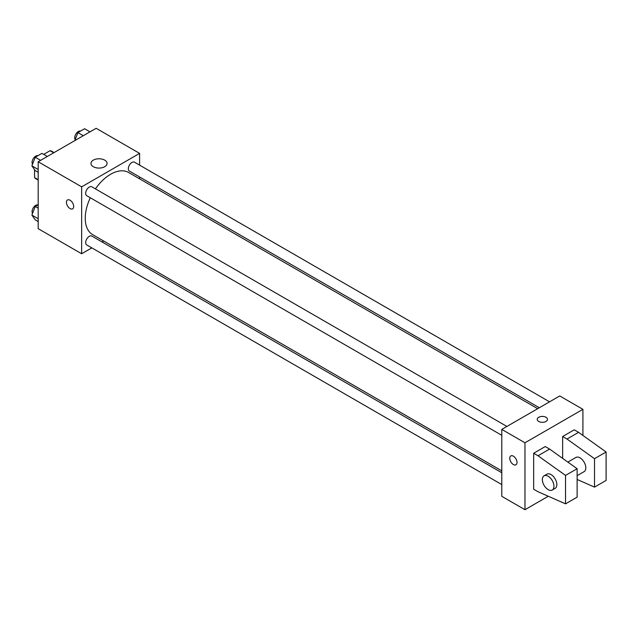 <?xml version="1.0" encoding="UTF-8"?>
<svg xmlns="http://www.w3.org/2000/svg" width="638" height="638" viewBox="0 0 638 638"><rect width="100%" height="100%" fill="white"/><g stroke="black" fill="none" stroke-linecap="round" stroke-linejoin="round"><path stroke-width="0.96" d="M43.703 154.38L50.083 150.704A15.87 9.163 120 0 1 51.917 151.358L54.055 152.594M38.184 179.669L34.564 177.571A15.87 9.163 120 0 0 36.047 178.839L38.184 180.068M34.564 177.571L34.564 169.636M53.704 152.793L50.083 150.704M91.824 247.887L81.648 253.757L38.184 228.667L38.184 161.749L96.139 128.294L139.602 153.383L139.602 165.138M103.707 241.028L102.072 241.969M90.301 197.748A35.895 20.727 120 0 0 85.245 218.228A35.895 20.727 120 0 0 92.677 234.656L501.787 470.86M537.682 408.687L128.573 172.483A35.895 20.727 120 0 0 95.421 188.88M139.602 176.965L139.602 178.855M81.648 253.757L81.648 186.846L139.602 153.383M549.565 401.828L134.514 162.196A5.12 2.959 120 0 0 130.567 163.567A5.12 2.959 120 0 0 128.326 168.727A5.12 2.959 120 0 0 129.386 171.072L539.317 407.738M501.787 472.742L91.856 236.076A5.12 2.959 120 0 0 87.908 237.448A5.12 2.959 120 0 0 85.675 242.599A5.12 2.959 120 0 0 86.736 244.944L501.787 484.577M501.787 435.323L86.736 195.699A5.12 2.959 -60 0 1 86.736 189.781A5.12 2.959 -60 0 1 91.856 186.822L506.915 426.455M81.648 186.846L38.184 161.749M93.339 166.709A8.055 4.649 180 0 1 90.979 163.424A8.055 4.649 180 0 1 99.034 158.774A8.055 4.649 180 0 1 107.088 163.424A8.055 4.649 180 0 1 102.12 167.722A8.055 4.649 180 0 1 93.339 166.709M73.681 206.497A5.12 2.959 60 0 1 72.62 208.841A5.12 2.959 60 0 1 67.5 205.883A5.12 2.959 60 0 1 67.5 199.973A5.12 2.959 60 0 1 71.448 201.345A5.12 2.959 60 0 1 73.681 206.497M72.62 208.841A5.12 2.959 60 0 1 67.5 205.883A5.12 2.959 60 0 1 67.5 199.973M548.281 496.252L524.97 509.706L501.787 496.324L501.787 429.406L559.741 395.951L582.917 409.333L582.917 435.443M545.976 421.463A5.12 2.959 180 0 1 540.394 422.101A5.12 2.959 180 0 1 537.236 419.373A5.12 2.959 180 0 1 542.356 416.415A5.12 2.959 180 0 1 547.476 419.373A5.12 2.959 180 0 1 545.976 421.463M524.97 509.706L524.97 442.788L501.787 429.406M524.97 442.788L582.917 409.333M547.476 419.373A5.12 2.959 0 0 0 542.356 416.415A5.12 2.959 0 0 0 537.236 419.373M510.823 455.915A5.12 2.959 -120 0 0 510.033 460.022A5.12 2.959 -120 0 0 513.383 464.536A5.12 2.959 60 0 1 510.033 460.022A5.12 2.959 60 0 1 510.815 455.923A5.12 2.959 60 0 1 515.943 458.874A5.12 2.959 60 0 1 515.943 464.791A5.12 2.959 60 0 1 513.383 464.536A5.12 2.959 -120 0 0 515.943 464.791M533.663 489.218L533.663 453.251L538.009 455.755L565.531 475.414L565.531 503.853L538.009 491.723L533.663 489.218M565.531 503.853L577.127 497.161L577.127 468.723L549.597 449.064L545.251 446.552L533.663 453.251M562.636 458.379L562.636 436.52L574.224 429.829L578.57 432.333L606.1 451.991L606.1 480.43L594.512 487.121L594.512 458.682L566.983 439.032L562.636 436.52M577.127 475.677L584.121 471.634A8.198 4.729 -120 0 0 584.121 462.175A8.198 4.729 -120 0 0 575.923 457.446L567.852 462.103M577.127 479.465L594.512 487.121M544.055 475.844L546.949 474.17A8.198 4.729 60 0 1 555.148 478.899A8.198 4.729 60 0 1 555.148 488.365L552.245 490.04A8.198 4.729 60 0 1 548.146 489.633A8.198 4.729 60 0 1 542.794 482.408A8.198 4.729 60 0 1 544.055 475.844A8.198 4.729 60 0 1 552.245 480.574A8.198 4.729 60 0 1 552.245 490.04M606.1 451.991L594.512 458.682M577.127 468.723L565.531 475.414M578.57 432.333L566.983 439.032M549.597 449.064L538.009 455.755M38.184 172.308L35.25 170.609L31.9 165.848L35.25 157.227L41.941 153.359L47.324 156.469M38.184 169.477L31.9 165.848M40.633 160.337L35.25 157.227M37.865 155.712A5.12 2.959 120 0 0 34.077 157.506A5.12 2.959 120 0 0 32.075 162.403A5.12 2.959 120 0 0 32.546 164.189M74.79 140.615L77.9 132.6L84.591 128.732L89.982 131.851M83.283 135.711L77.9 132.6M80.516 131.085A5.12 2.959 120 0 0 76.727 132.879A5.12 2.959 120 0 0 74.726 137.776A5.12 2.959 120 0 0 75.196 139.57M38.184 221.553L35.25 219.855L31.9 215.094L35.25 206.473L38.184 204.774M38.184 218.73L31.9 215.094M38.184 208.171L35.25 206.473M37.865 204.958A5.12 2.959 120 0 0 34.077 206.752A5.12 2.959 120 0 0 32.075 211.649A5.12 2.959 120 0 0 32.546 213.443"/></g></svg>
